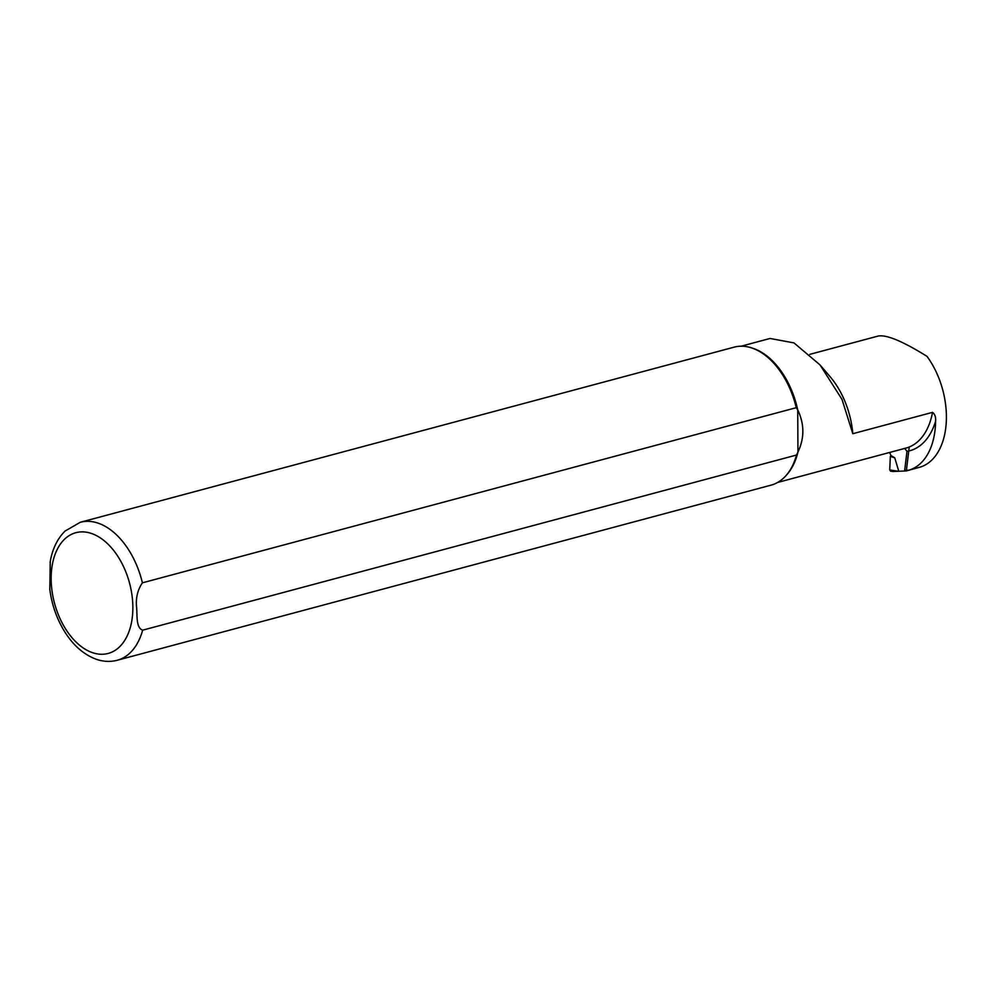 <?xml version="1.0" encoding="UTF-8"?>
<svg xmlns="http://www.w3.org/2000/svg" width="996" height="996" viewBox="0 0 996 996"><rect width="100%" height="100%" fill="white"/><g stroke="black" fill="none" stroke-linecap="round" stroke-linejoin="round"><path stroke-width="1.49" d="M909.224 447.005L906.335 470.934L898.778 471.257L894.744 457.811L890.337 456.417L890.922 455.508L889.652 452.458M890.922 455.508L894.744 457.811M906.335 470.934L917.154 467.933M898.778 471.257L893.2 471.469M890.798 471.108L889.714 469.95L890.337 456.417M852.813 433.708L841.994 399.371L820.032 364.922L830.154 376.762A68.749 42.728 75 0 1 852.813 433.708L932.53 412.356C934.92 414.187 935.941 417.15 935.593 421.233A68.749 42.728 -105 0 1 908.726 470.199L904.679 470.373L906.97 451.375L904.717 448.387M809.86 354.339L878.31 336.013C886.714 334.581 902.949 341.367 927.027 356.381A68.749 42.728 75 0 1 946.2 423.263A68.749 42.728 75 0 1 919.532 467.298L908.726 470.199M820.032 364.922L793.986 342.91L770.057 338.466L741.124 346.21M50.086 562.503C52.203 549.443 57.158 538.985 64.964 531.129L80.278 522.278L734.127 347.156A71.426 44.397 75 0 1 751.308 347.803L752.777 348.264A70.529 43.836 75 0 1 797.721 409.866L796.265 407.688L142.403 582.822C137.448 590.167 135.543 598.584 136.676 608.046C137.274 615.715 136.016 627.866 142.652 630.169L796.514 455.035A71.426 44.397 75 0 1 785.645 475.988A71.426 44.397 75 0 1 771.091 485.139L117.242 660.261C110.282 662.054 103.248 661.705 96.139 659.228C82.917 654.248 71.886 644.175 63.059 629.024C56.112 616.885 51.692 603.688 49.8 589.395L50.248 561.545M796.514 455.035L797.945 452.084C804.544 438.128 804.469 424.059 797.721 409.866L797.945 452.084A70.529 43.836 75 0 1 786.678 474.855L785.645 475.988M751.308 347.803A71.426 44.397 75 0 1 796.265 407.688M889.714 469.95L898.467 471.282M935.593 421.233A74.102 46.065 75 0 1 906.97 451.375M932.53 412.356A70.529 43.836 75 0 1 906.074 448.063L777.615 482.462M142.652 630.169A71.426 44.397 75 0 1 117.242 660.261M92.317 652.604A62.499 38.844 75 0 1 56.461 551.012A62.499 38.844 75 0 1 127.227 575.613A62.499 38.844 75 0 1 92.317 652.604M80.278 522.278A71.426 44.397 75 0 1 142.403 582.822M890.486 471.133L893.163 471.531"/></g></svg>

